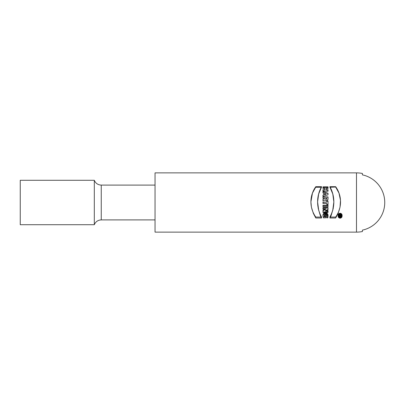 <?xml version="1.0" encoding="UTF-8"?>
<svg xmlns="http://www.w3.org/2000/svg" width="405" height="405" viewBox="0 0 405 405"><rect width="100%" height="100%" fill="white"/><g stroke="black" fill="none" stroke-linecap="round" stroke-linejoin="round"><path stroke-width="0.61" d="M155.044 232.126L155.044 172.874L356.491 172.874L356.491 232.126L155.044 232.126M340.099 218.204C341.405 217.971 342.068 217.242 342.093 216.017C342.438 213.319 337.78 213.298 338.109 216.017C338.129 217.242 338.798 217.971 340.099 218.204M322.967 187.171L322.967 188.462L324.962 188.462L324.962 189.91L322.967 189.91L322.967 191.221L328.03 191.221L328.03 189.91L326.187 189.91L326.187 188.462L328.03 188.462L328.03 187.171L322.967 187.171M315.794 187.029L312.457 193.109L310.913 201.903L311.425 207.188L313.389 213.501L315.794 218.001L321.58 218.001L318.72 210.428L317.601 201.898L318.659 193.985L321.58 187.029L315.794 187.257L321.443 187.257M322.967 206.773L328.03 206.773L328.03 205.355L322.967 205.355L322.967 206.773M326.805 201.007L326.805 202.1L322.967 202.1L322.967 203.497L326.805 203.497L326.805 204.606L328.03 204.606L328.03 201.007L326.805 201.007M324.81 198.349L322.967 199.26L322.967 200.946L325.083 199.888C326.511 200.986 327.493 200.677 328.03 198.961L328.03 196.926L322.967 196.926L322.967 198.288L324.81 198.288L322.967 199.26L322.967 200.931L325.083 199.883A1.62 1.605 0 0 0 328.03 198.961L328.03 196.921L322.967 196.921L322.967 198.288L324.81 198.288L322.967 199.468M322.967 193.013L323.798 193.281L323.798 194.825L322.967 195.094L322.967 196.445L328.03 194.795L328.03 193.312L322.967 191.686L322.967 193.013M322.967 207.851L322.967 209.223L325.792 209.223L322.967 210.605L322.967 212.453L328.03 212.453L328.03 211.061L325.271 211.061L328.03 209.704L328.03 207.851L322.967 207.851M324.258 216.316L325.792 216.316L325.792 217.834L323.337 217.834L322.972 215.895L323.104 214.868L323.954 213.572L325.255 213.172L326.329 213.334L327.584 214.387L328.009 216.7L327.817 217.834L326.714 217.834L326.708 215.242L325.423 214.65L324.466 215.106L324.258 216.579L325.792 216.579M335.654 218.001L329.867 218.001L332.728 210.428L333.847 201.898L332.788 193.985L329.867 187.029L335.654 187.029L338.99 193.109L340.489 200.343L340.023 207.188L338.059 213.501L335.654 218.001M20.25 224.719L20.25 180.281L94.309 180.281L94.309 224.719L20.25 224.719M356.491 172.874A29.626 29.626 0 0 1 362.414 173.472L362.414 174.869A28.259 28.259 0 0 1 362.414 230.131L362.414 231.528A29.626 29.626 0 0 1 356.491 232.126M328.03 208.069L322.967 208.069M325.792 209.223L322.967 210.833M328.03 211.288L325.271 211.061M326.774 217.834L326.921 216.412M324.223 215.946L324.258 216.579M322.972 215.986L323.605 214.134L324.719 213.47L325.762 213.445L327.281 214.23L328.025 216.24M323.798 194.825L322.967 195.301M328.03 193.519L322.967 191.899M324.653 194.754L326.187 194.051L324.653 193.555L324.653 194.754M324.653 194.547L326.187 194.051M328.03 197.134L322.967 197.134M326.805 198.815C326.445 199.498 326.086 199.498 325.726 198.815L325.726 198.288L326.805 198.288L326.805 198.815M326.805 198.607C326.445 199.295 326.086 199.295 325.726 198.607L325.726 198.288L326.805 198.288L326.805 198.607A0.537 0.532 180 0 1 326.263 199.138A0.537 0.532 180 0 1 325.726 198.607M328.03 201.214L326.805 201.214M326.805 202.1L322.967 202.308M328.03 205.568L322.967 205.568M321.443 218.001L320.223 215.263L318.244 208.61L317.601 201.903M328.03 187.399L322.967 187.399M324.962 189.91L322.967 190.122M328.03 190.122L326.187 189.91M330.004 187.257L335.654 187.029M330.004 218.001L331.219 215.263L333.199 208.61L333.847 201.903M342.088 216.143C342.296 213.567 337.886 213.592 338.109 216.143M338.413 216.017L338.413 216.275C338.428 217.308 338.99 217.93 340.099 218.138C341.212 217.925 341.774 217.308 341.79 216.275L341.79 216.017C342.078 213.734 338.134 213.713 338.413 216.017C338.438 217.055 339 217.667 340.099 217.865C341.202 217.672 341.764 217.055 341.79 216.017M339.01 216.488L339.932 215.986L339.932 215.693L339.01 215.693L339.01 215.359L341.157 215.359L341.157 216.194C340.853 216.984 340.453 217.04 339.952 216.351L339.01 216.862L339.01 216.488M340.24 216.452L340.853 216.452L340.853 215.693L340.24 215.693L340.24 216.452M339.01 216.862L339.932 215.986M339.01 215.693L339.932 215.237L339.932 214.969L339.01 214.969L339.01 214.665L341.157 214.665L341.157 215.425A0.613 0.607 180 0 1 339.952 215.566L339.01 216.032L339.01 215.612L341.157 215.612L341.157 216.194M340.24 216.194L340.853 216.194M328.03 204.515L328.03 200.991L326.805 200.991L326.805 202.07L322.967 202.07L322.967 203.437L326.805 203.437L326.805 204.515L328.03 204.515M340.24 214.969L340.24 215.425A0.309 0.304 0 0 0 340.544 215.728A0.309 0.304 0 0 0 340.853 215.425L340.853 214.969L340.24 214.969M328.03 194.764L328.03 193.246L322.967 191.575L322.967 192.942L323.798 193.215L323.798 194.795L322.967 195.068L322.967 196.435L328.03 194.764M322.967 211.982L328.03 211.982L328.03 210.676L325.271 210.676L328.03 209.4L328.03 207.638L322.967 207.638L322.967 208.945L325.792 208.945L322.967 210.251L322.967 211.982M328.03 186.837L322.967 186.837L322.967 188.203L324.962 188.203L324.962 189.722L322.967 189.722L322.967 191.089L328.03 191.089L328.03 189.722L326.187 189.722L326.187 188.203L328.03 188.203L328.03 186.837M325.792 216.903L323.337 216.903C322.431 214.493 323.155 213.081 325.514 212.655C327.711 213.187 328.475 214.604 327.817 216.903L326.714 216.903C328.349 214.68 324.197 212.529 324.258 215.536L325.792 215.536L325.792 216.903M324.653 193.499L324.653 194.511L326.187 194.005L324.653 193.499M322.967 206.606L328.03 206.606L328.03 205.239L322.967 205.239L322.967 206.606M329.867 186.685L335.654 186.685A26.527 26.269 180 0 1 335.654 217.055L329.867 217.055A31.555 31.246 0 0 0 329.867 186.685M315.794 217.055L321.58 217.055A31.555 31.246 180 0 1 321.58 186.685L315.794 186.685A26.527 26.269 0 0 0 315.794 217.055M340.099 217.237A1.995 1.974 0 0 0 341.825 214.275A1.995 1.974 0 0 0 338.372 214.275A1.995 1.974 0 0 0 340.099 217.237M340.099 216.933A1.686 1.671 0 0 0 341.562 214.427A1.686 1.671 0 0 0 338.641 214.427A1.686 1.671 0 0 0 340.099 216.933M155.044 185.095L101.25 185.095L101.25 219.905C97.939 220.067 95.626 221.672 94.309 224.719M155.044 219.905L101.25 219.905M101.25 185.095C97.939 184.933 95.626 183.328 94.309 180.281M326.921 216.452L326.921 216.194"/></g></svg>
